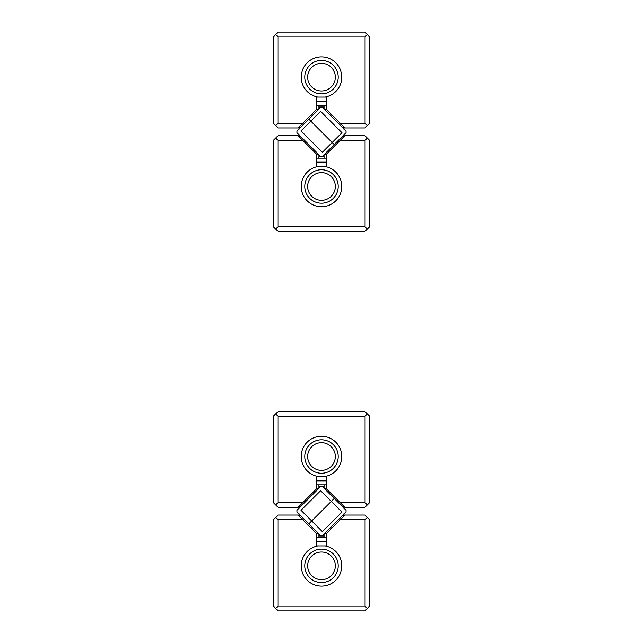 <?xml version="1.0" encoding="UTF-8"?>
<svg xmlns="http://www.w3.org/2000/svg" width="643" height="643" viewBox="0 0 643 643"><rect width="100%" height="100%" fill="white"/><g stroke="black" fill="none" stroke-linecap="round" stroke-linejoin="round"><path stroke-width="0.96" d="M316.678 97.736L316.356 109.68L298.079 127.957L278.097 127.957L273.275 123.134L273.275 36.972L278.097 32.15L364.902 32.15L369.725 36.972L369.725 123.134L364.902 127.957L344.921 127.957L326.644 109.68L326.644 97.736L326.322 97.093L325.093 97.093A20.255 20.255 0 0 0 338.411 66.012A20.255 20.255 0 0 0 304.589 66.012A20.255 20.255 0 0 0 317.907 97.093L316.678 97.093L316.678 101.112L326.322 101.112L326.322 105.452L316.678 105.452L316.678 101.112M340.26 123.295L365.063 123.295L365.063 36.812L277.937 36.812L277.937 123.295L302.74 123.295M275.686 125.546L277.937 123.295M277.937 36.812L275.686 34.561M365.063 123.295L367.314 125.546M367.314 34.561L365.063 36.812M317.907 97.093L325.093 97.093M324.466 93.613A16.718 16.718 0 0 0 338.097 75.175A16.718 16.718 0 0 0 320.503 60.474A16.718 16.718 0 0 0 304.782 77.16A16.718 16.718 0 0 0 324.466 93.613M307.675 77.16A13.824 13.824 0 0 1 328.412 65.184A13.824 13.824 0 0 1 328.412 89.136A13.824 13.824 0 0 1 307.675 77.16M302.74 140.335L277.937 140.335L277.937 226.818L365.063 226.818L365.063 140.335L340.26 140.335L344.921 135.673L364.902 135.673L369.725 140.495L369.725 226.657L364.902 231.48L278.097 231.48L273.275 226.657L273.275 140.495L278.097 135.673L298.079 135.673L316.356 153.95L316.356 165.894L316.678 166.537L317.907 166.537A20.255 20.255 0 0 0 304.589 197.618A20.255 20.255 0 0 0 338.411 197.618A20.255 20.255 0 0 0 325.093 166.537L326.322 166.537L326.644 165.894L326.644 153.95L326.274 154.32L325.366 153.412M340.26 140.335L326.644 153.95M367.314 138.084L365.063 140.335M365.063 226.818L367.314 229.069M277.937 140.335L275.686 138.084M275.686 229.069L277.937 226.818M325.093 166.537L317.907 166.537M318.534 170.017A16.718 16.718 0 0 0 304.903 188.455A16.718 16.718 0 0 0 322.497 203.156A16.718 16.718 0 0 0 338.218 186.47A16.718 16.718 0 0 0 318.534 170.017M335.325 186.47A13.824 13.824 0 0 1 314.588 198.446A13.824 13.824 0 0 1 314.588 174.494A13.824 13.824 0 0 1 335.325 186.47M326.322 480.506L316.678 480.506L316.678 484.822L326.322 484.822L326.644 477.106L326.644 489.05L326.274 488.68L325.366 489.588M326.322 477.106L326.322 476.463L325.093 476.463A20.255 20.255 0 0 0 341.61 454.127A20.255 20.255 0 0 0 320.294 436.308A20.255 20.255 0 0 0 317.907 476.463L316.678 476.463L316.356 477.106L316.356 489.05L298.079 507.327L278.097 507.327L273.275 502.505L273.275 416.342L278.097 411.52L364.902 411.52L369.725 416.342L369.725 502.505L364.902 507.327L344.921 507.327L326.644 489.05M340.26 502.665L365.063 502.665L365.063 416.182L277.937 416.182L277.937 502.665L302.74 502.665M367.314 413.931L365.063 416.182M365.063 502.665L367.314 504.916M277.937 416.182L275.686 413.931M275.686 504.916L277.937 502.665M317.907 476.463L325.093 476.463M304.782 456.53A16.718 16.718 0 0 0 321.5 473.248A16.718 16.718 0 0 0 338.218 456.53A16.718 16.718 0 0 0 321.5 439.812A16.718 16.718 0 0 0 304.782 456.53M307.675 456.53A13.824 13.824 0 0 1 321.5 442.705A13.824 13.824 0 0 1 335.325 456.53A13.824 13.824 0 0 1 321.5 470.355A13.824 13.824 0 0 1 307.675 456.53M316.678 545.264L316.356 533.32L302.74 519.705L277.937 519.705L277.937 606.188L365.063 606.188L365.063 519.705L340.26 519.705L326.644 533.32L326.644 545.264L326.322 545.907L325.093 545.907A20.255 20.255 0 0 1 322.706 586.062A20.255 20.255 0 0 1 301.39 568.243A20.255 20.255 0 0 1 317.907 545.907L316.678 545.907L316.678 541.864L326.322 541.864L326.322 545.264M340.26 519.705L344.921 515.043L364.902 515.043L369.725 519.865L369.725 606.027L364.902 610.85L278.097 610.85L273.275 606.027L273.275 519.865L278.097 515.043L298.079 515.043L302.74 519.705M275.686 608.439L277.937 606.188M277.937 519.705L275.686 517.454M365.063 606.188L367.314 608.439M367.314 517.454L365.063 519.705M325.093 545.907L317.907 545.907M338.218 565.84A16.718 16.718 0 0 0 321.5 549.122A16.718 16.718 0 0 0 304.782 565.84A16.718 16.718 0 0 0 321.5 582.558A16.718 16.718 0 0 0 338.218 565.84M335.325 565.84A13.824 13.824 0 0 1 321.5 579.664A13.824 13.824 0 0 1 307.675 565.84A13.824 13.824 0 0 1 321.5 552.015A13.824 13.824 0 0 1 335.325 565.84M296.945 132.723L320.592 156.37L322.408 156.37L334.231 144.546L332.182 142.497L334.231 144.546L346.055 132.723L346.055 130.907L322.408 107.26L320.592 107.26L308.769 119.084L310.818 121.133L301.028 130.915L322.4 152.287L332.182 142.497L308.769 119.084L296.945 130.907L296.945 132.723M310.818 121.133L332.182 142.497L341.972 132.715L320.6 111.343L310.818 121.133M318.928 158.178L318.928 156.587L324.072 156.587L324.072 156.032L322.746 156.032M318.928 156.595L324.072 156.635L318.928 156.595M320.254 156.032L318.928 156.032L318.928 156.587M318.928 156.032L318.928 154.706M318.928 108.924L318.928 107.598L320.254 107.598M318.928 107.043L324.072 107.035L318.928 107.043L318.928 107.598M324.072 105.452L324.072 106.995L318.928 106.995L318.928 105.452M322.746 107.598L324.072 107.598L324.072 107.043M324.072 107.598L323.027 107.879M324.072 108.924L324.072 107.879M323.027 155.751L324.072 155.751L324.072 154.706M324.072 156.587L324.072 158.178M318.542 154.32L316.356 153.95M326.644 109.68L326.274 109.31L325.366 110.218M299.903 135.681L298.995 136.589L298.995 134.315M316.726 154.32L317.634 153.412M343.097 127.949L344.005 127.041L344.005 129.315M344.005 134.315L344.005 136.589L343.097 135.681M317.634 110.218L316.726 109.31L316.356 109.68M298.995 129.315L298.995 127.041L299.903 127.949M320.592 486.63L296.945 510.277L296.945 512.093L308.769 523.916L331.29 501.395L308.769 523.916L320.592 535.74L322.408 535.74L346.055 512.093L346.055 510.277L334.231 498.454L331.29 501.395L334.231 498.454L322.408 486.63L320.592 486.63M331.29 501.395L320.6 490.713L301.028 510.285L322.4 531.657L341.972 512.085L331.29 501.395M318.928 488.294L318.928 486.968L320.254 486.968M318.928 486.413L324.072 486.405L318.928 486.413L318.928 486.968M324.072 484.822L324.072 486.365L318.928 486.365L318.928 484.822M318.928 537.548L318.928 535.957L324.072 535.957L324.072 535.402L322.746 535.402M318.928 535.965L324.072 536.005L318.928 535.965M320.254 535.402L318.928 535.402L318.928 535.957M318.928 535.402L318.928 534.076M323.027 535.121L324.072 535.121L324.072 534.076M324.072 535.957L324.072 537.548M322.746 486.968L324.072 486.968L324.072 486.413M324.072 486.968L323.027 487.249M324.072 488.294L324.072 487.249M344.005 513.685L344.005 515.959L343.097 515.051M317.634 489.588L316.726 488.68L316.356 489.05M298.995 508.685L298.995 506.411L299.903 507.319M325.366 532.782L326.274 533.69L326.644 533.32M318.542 533.69L316.356 533.32M299.903 515.051L298.995 515.959L298.995 513.685M316.726 533.69L317.634 532.782M343.097 507.319L344.005 506.411L344.005 508.685M326.322 541.864L326.322 537.548L316.678 537.548L316.678 541.864M326.322 97.736L326.322 101.112M316.678 480.506L316.678 477.106M316.678 165.894L316.678 162.518L326.322 162.518L326.322 165.894M326.322 162.518L326.322 158.178L316.678 158.178L316.678 161.915L326.322 161.915M316.678 162.518L316.678 161.915M318.928 155.751L319.973 155.751M319.973 107.879L318.928 107.879M319.973 487.249L318.928 487.249M318.928 535.121L319.973 535.121M326.322 541.285L316.678 541.285M326.322 101.715L316.678 101.715M316.678 481.085L326.322 481.085M324.458 109.31L326.274 109.31M318.542 109.31L316.726 109.31M324.458 154.32L326.274 154.32M318.542 488.68L316.726 488.68M324.458 533.69L326.274 533.69M324.458 488.68L326.274 488.68"/></g></svg>
